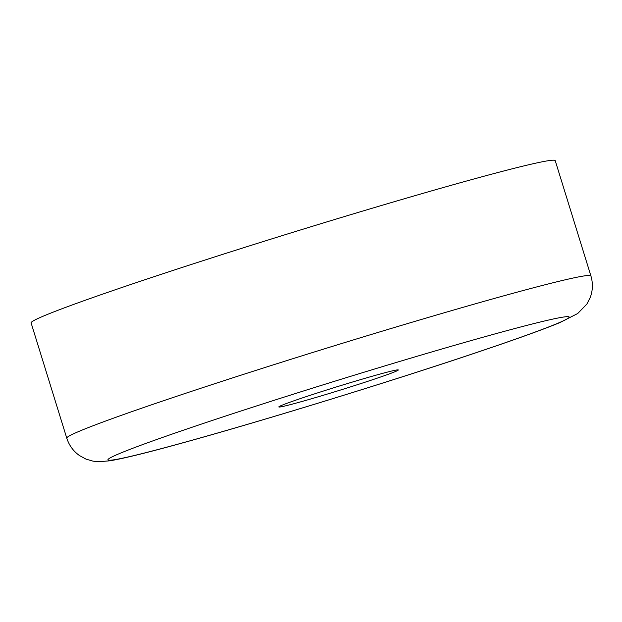 <?xml version="1.0" encoding="UTF-8"?>
<svg xmlns="http://www.w3.org/2000/svg" width="622" height="622" viewBox="0 0 622 622"><rect width="100%" height="100%" fill="white"/><g stroke="black" fill="none" stroke-linecap="round" stroke-linejoin="round"><path stroke-width="0.93" d="M66.772 438.145L31.1 322.896A274.333 9.12 -17.2 0 1 93.798 297.215A274.333 9.12 -17.2 0 1 382.546 205.167A274.333 9.12 -17.2 0 1 555.228 160.655L590.9 275.896C593.069 283.243 592.852 290.427 590.247 297.448L586.896 304.041L577.69 313.535L559.644 322.694C541 330.36 509.892 341.455 466.337 355.971C383.066 383.79 263.759 420.41 187.953 441.418C150.648 451.836 124.719 458.282 110.172 460.762L98.937 461.734L93.02 461.151L85.976 459.106L79.492 455.561C73.373 451.23 69.135 445.43 66.772 438.145A274.333 9.12 -17.2 0 1 129.477 412.464A274.333 9.12 -17.2 0 1 418.225 320.408A274.333 9.12 -17.2 0 1 590.9 275.896M384.023 375.812A62.55 2.084 -17.2 0 1 318.184 396.797A62.55 2.084 -17.2 0 1 278.819 406.943A62.55 2.084 -17.2 0 1 293.11 401.089A62.55 2.084 -17.2 0 1 358.948 380.104A62.55 2.084 -17.2 0 1 398.313 369.958A62.55 2.084 -17.2 0 1 384.023 375.812M188.863 441.13A241.414 8.032 -17.2 0 1 163.127 437.235A241.414 8.032 -17.2 0 1 488.27 335.771A241.414 8.032 -17.2 0 1 514.005 339.666A241.414 8.032 -17.2 0 1 188.863 441.13"/></g></svg>
